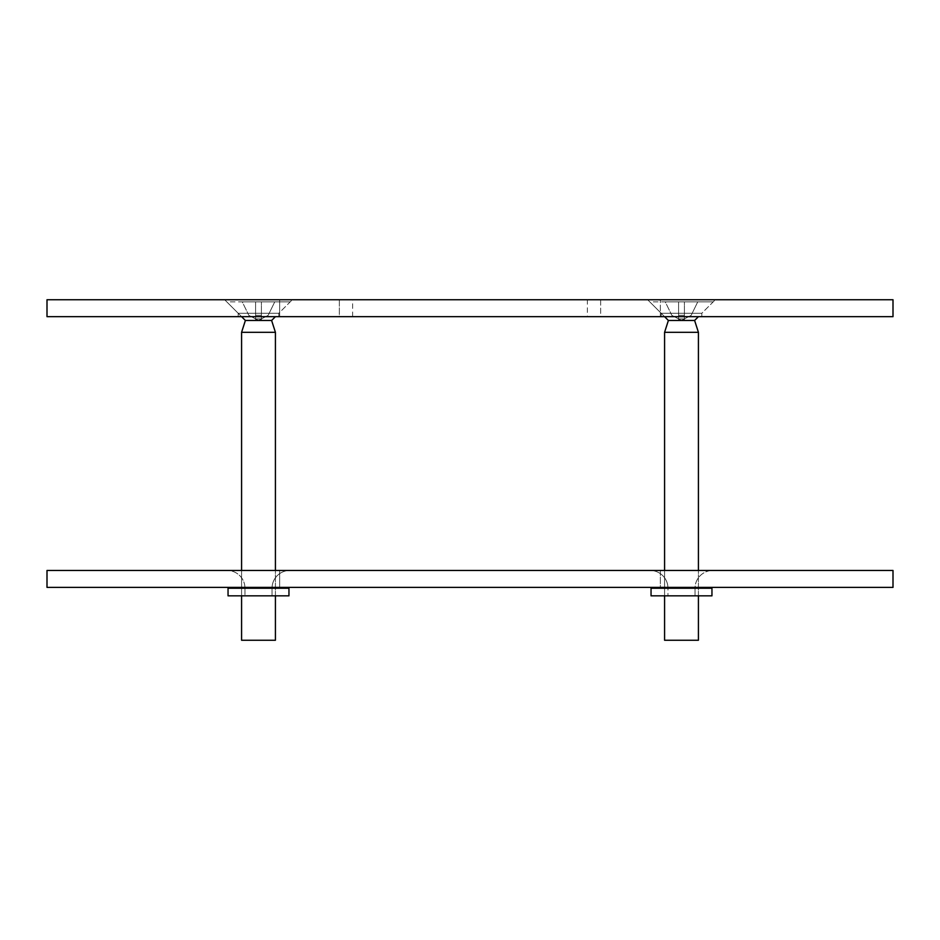 <?xml version="1.0" encoding="UTF-8"?>
<svg xmlns="http://www.w3.org/2000/svg" width="940" height="940" viewBox="0 0 940 940"><rect width="100%" height="100%" fill="white"/><g stroke="black" fill="none" stroke-linecap="round" stroke-linejoin="round"><path stroke-width="0.7" stroke-dasharray="4.7 3.53" d="M661.196 313.279L647.66 299.743L715.34 299.743L647.66 299.743L715.34 299.743L647.66 299.743L661.196 313.279L701.804 313.279L715.34 299.743L701.804 313.279L661.196 313.279L701.804 313.279L661.196 313.279L661.196 316.663L661.196 313.279M238.196 313.279L224.66 299.743L292.34 299.743L224.66 299.743L292.34 299.743L224.66 299.743L238.196 313.279L278.804 313.279L292.34 299.743L278.804 313.279L238.196 313.279L278.804 313.279L238.196 313.279L238.196 316.663L238.196 313.279M278.804 316.663L278.804 313.279L278.804 316.663L238.196 316.663L278.804 316.663M701.804 316.663L701.804 313.279L701.804 316.663L661.196 316.663L701.804 316.663M587.383 316.663L600.648 316.663L600.648 299.743L660.35 299.743L279.65 299.743L660.35 299.743L587.383 299.743L600.648 299.743L600.648 316.663L660.35 316.663L660.35 299.743L660.35 316.663L279.65 316.663L279.65 299.743L339.352 299.743L279.65 299.743L279.65 316.663L660.35 316.663L587.383 316.663L587.383 299.743M339.352 316.663L279.65 316.663L352.618 316.663L339.352 316.663L339.352 299.743L352.618 299.743L339.352 299.743L339.352 316.663M893 299.743L47 299.743L47 316.663L893 316.663M651.044 588.229L681.5 588.229L651.044 588.229L651.044 595.843L711.956 595.843L651.044 595.843L711.956 595.843L711.956 588.229L651.044 588.229A0.846 0.846 0 0 0 650.198 587.383L712.802 587.383L650.198 587.383M667.964 588.229A17.766 17.766 0 0 0 650.198 570.462L712.802 570.462L650.198 570.462A17.766 17.766 0 0 1 667.964 588.229L695.036 588.229A17.766 17.766 0 0 1 712.802 570.462A17.766 17.766 0 0 0 695.036 588.229L667.964 588.229L667.964 595.843L667.964 588.229M228.044 588.229L288.956 588.229L228.044 588.229L288.956 588.229L288.956 595.843L228.044 595.843L288.956 595.843L228.044 595.843L228.044 588.229A0.846 0.846 0 0 0 227.198 587.383L289.802 587.383L227.198 587.383M272.036 588.229A17.766 17.766 0 0 1 289.802 570.462L227.198 570.462L289.802 570.462A17.766 17.766 0 0 0 272.036 588.229L272.036 595.843L272.036 588.229M244.964 588.229A17.766 17.766 0 0 0 227.198 570.462A17.766 17.766 0 0 1 244.964 588.229L244.964 595.843L244.964 588.229M893 587.383L47 587.383L47 570.462L893 570.462L893 587.383M660.35 587.383L279.65 587.383L660.35 587.383L660.35 570.462L279.65 570.462L660.35 570.462L660.35 587.383M279.65 570.462L279.65 587.383L279.65 570.462M698.42 332.313L664.58 332.313L664.58 640.258L698.42 640.258L664.58 640.258L698.42 640.258L698.42 332.313L664.58 332.313L698.42 332.313L694.613 320.47L681.5 320.47L691.182 315.323L684.414 318.919L684.414 315.323L678.586 315.323L678.586 301.857L678.586 315.323L684.414 315.323L678.586 315.323L684.414 315.323L684.414 301.857L678.586 301.857L684.414 301.857L684.414 318.919L691.182 315.323L697.75 301.857L691.182 315.323L684.414 318.919L684.414 301.857L684.414 318.919L684.414 301.857L697.75 301.857L691.182 315.323L697.75 301.857L684.414 301.857L697.75 301.857L684.414 301.857L684.414 318.919L681.5 320.47L668.387 320.47L694.613 320.47L678.586 320.47L678.586 301.857L665.25 301.857L671.818 315.323L678.586 318.919L684.414 318.919L678.586 318.919L678.586 301.857L665.25 301.857L671.818 315.323L678.586 318.919L678.586 320.47L678.586 318.919L681.5 320.47L678.586 318.919L681.5 320.47L678.586 318.919L678.586 301.857L678.586 318.919L684.414 318.919L684.414 301.857L678.586 301.857L678.586 318.919L678.586 301.857L665.25 301.857L671.818 315.323L678.586 318.919L678.586 320.47L681.5 320.47L684.414 318.919L684.414 301.857L665.25 301.857L671.818 315.323L681.5 320.47L684.414 318.919L684.414 320.47L668.387 320.47L649.775 301.857L713.225 301.857L649.775 301.857L664.58 316.663M684.414 318.919L684.414 320.47L681.5 320.47L678.586 318.919L681.5 320.47L678.586 318.919L684.414 318.919L684.414 320.47L684.414 318.919L681.5 320.47L684.414 318.919M275.42 332.313L241.58 332.313L241.58 640.258L275.42 640.258L241.58 640.258L275.42 640.258L275.42 332.313L241.58 332.313L275.42 332.313L271.613 320.47L258.5 320.47L268.182 315.323L261.414 318.919L261.414 315.323L255.586 315.323L255.586 301.857L255.586 315.323L261.414 315.323L255.586 315.323L261.414 315.323L261.414 301.857L255.586 301.857L261.414 301.857L261.414 318.919L268.182 315.323L274.75 301.857L268.182 315.323L261.414 318.919L261.414 301.857L261.414 318.919L261.414 301.857L274.75 301.857L268.182 315.323L274.75 301.857L261.414 301.857L274.75 301.857L261.414 301.857L261.414 318.919L258.5 320.47L245.387 320.47L271.613 320.47L255.586 320.47L255.586 301.857L242.25 301.857L248.818 315.323L255.586 318.919L261.414 318.919L255.586 318.919L255.586 301.857L242.25 301.857L248.818 315.323L255.586 318.919L255.586 320.47L255.586 318.919L258.5 320.47L255.586 318.919L258.5 320.47L255.586 318.919L255.586 301.857L255.586 318.919L261.414 318.919L261.414 301.857L255.586 301.857L255.586 318.919L255.586 301.857L242.25 301.857L248.818 315.323L255.586 318.919L255.586 320.47L258.5 320.47L261.414 318.919L261.414 301.857L242.25 301.857L248.818 315.323L258.5 320.47L261.414 318.919L261.414 320.47L245.387 320.47L226.775 301.857L290.225 301.857L226.775 301.857L241.58 316.663M261.414 318.919L261.414 320.47L258.5 320.47L255.586 318.919L258.5 320.47L255.586 318.919L261.414 318.919L261.414 320.47L261.414 318.919L258.5 320.47L261.414 318.919M681.5 301.857L713.225 301.857L681.5 301.857M678.586 315.323L678.586 318.919L678.586 315.323M258.5 301.857L290.225 301.857L258.5 301.857M255.586 315.323L255.586 318.919L255.586 315.323M352.618 316.663L352.618 299.743M695.036 595.843L695.036 588.229L695.036 595.843M668.387 320.47L664.58 332.313M694.613 320.47L698.42 316.663M245.387 320.47L241.58 332.313M271.613 320.47L275.42 316.663M664.58 595.843L664.58 570.462M698.42 595.843L698.42 570.462M241.58 595.843L241.58 570.462M275.42 595.843L275.42 570.462"/><path stroke-width="1.41" d="M893 316.663L47 316.663L47 299.743L893 299.743L893 316.663L893 299.743M651.044 588.229L711.956 588.229L711.956 595.843L651.044 595.843L651.044 588.229A0.846 0.846 0 0 0 650.198 587.383M711.956 588.229A0.846 0.846 0 0 1 712.802 587.383A0.846 0.846 0 0 0 711.956 588.229M228.044 588.229L228.044 595.843L288.956 595.843L288.956 588.229A0.846 0.846 0 0 1 289.802 587.383A0.846 0.846 0 0 0 288.956 588.229L228.044 588.229A0.846 0.846 0 0 0 227.198 587.383M47 587.383L893 587.383L893 570.462L47 570.462L47 587.383M668.387 320.47L694.613 320.47L698.42 332.313L664.58 332.313L668.387 320.47L664.58 316.663M664.58 595.843L664.58 640.258L698.42 640.258L698.42 595.843M245.387 320.47L271.613 320.47L275.42 332.313L241.58 332.313L245.387 320.47L241.58 316.663M241.58 595.843L241.58 640.258L275.42 640.258L275.42 595.843M664.58 570.462L664.58 332.313M698.42 570.462L698.42 332.313M694.613 320.47L698.42 316.663M241.58 570.462L241.58 332.313M275.42 570.462L275.42 332.313M271.613 320.47L275.42 316.663"/></g></svg>
